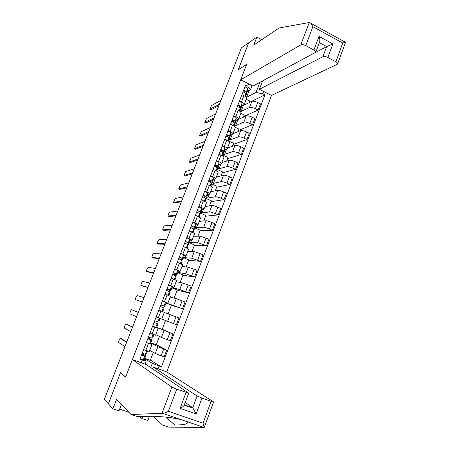 <?xml version="1.0" encoding="UTF-8"?>
<svg xmlns="http://www.w3.org/2000/svg" width="450" height="450" viewBox="0 0 450 450"><rect width="100%" height="100%" fill="white"/><g stroke="black" fill="none" stroke-linecap="round" stroke-linejoin="round"><path stroke-width="0.67" d="M197.1 395.983L201.977 398.087L196.138 413.893L192.724 407.773L197.1 395.983L153.231 367.059L166.731 371.897L271.519 95.4L337.162 64.356L337.635 63.877L335.869 61.791L327.864 57.499C325.828 56.52 324.174 56.261 322.897 56.711L326.655 46.569L332.876 43.937L327.864 57.499M261.726 39.707L256.838 37.125L241.391 47.858L104.383 399.347L108.399 403.824L120.454 372.814L120.735 372.915M238.32 69.683L248.698 42.784L238.224 69.744L246.617 64.508L125.634 376.993L120.493 372.713L108.399 403.824L112.894 408.831L118.98 410.867L121.41 404.572M149.754 350.319L155.284 353.537L164.098 357.03L166.719 350.151L157.905 346.686L150.683 343.001M148.472 343.434L145.806 350.353L149.321 351.439L151.965 344.559L146.295 342.63M145.806 350.353L143.623 349.56M156.313 344.61L166.719 350.151M150.767 342.782L156.24 344.801L159.458 336.409M150.064 343.491L151.965 344.559M155.784 334.631L161.466 337.376L170.274 340.808L172.879 333.979L156.69 327.386M149.929 333.219L155.559 335.216L158.186 328.382L152.584 326.334M162.191 329.271L172.879 333.979M156.724 327.302L162.163 329.349L165.549 320.524M156.116 327.454L158.186 328.382M161.769 319.05L176.411 324.692L178.993 317.908L164.289 312.491M156.184 316.991L161.752 319.101L164.357 312.311L158.822 310.151M166.078 302.974L182.503 308.689L185.068 301.956L176.282 298.676L170.224 297.051M162.405 300.864L167.901 303.092L165.78 302.473M168.109 313.836L171.428 305.184L166.033 303.092M171.388 305.291L182.503 308.689M167.901 303.092L170.494 296.353L165.021 294.081M171.984 287.618L179.775 289.553L188.556 292.798L191.104 286.104L182.329 282.887L176.119 281.717M168.576 284.856L174.009 287.196L171.9 286.768M174.144 298.103L177.255 289.991L171.894 287.865M177.171 290.205L188.556 292.798M174.009 287.196L176.586 280.502L171.174 278.111M177.857 272.363L185.799 273.825L194.569 277.009L197.1 270.36L188.336 267.204L181.974 266.479M174.713 268.954L180.079 271.401L177.93 271.153M180.135 282.476L183.037 274.894L177.711 272.739M182.914 275.22L194.569 277.009M180.079 271.401L182.632 264.752L177.294 262.254M183.684 257.209L184.866 257.698L191.779 258.204L200.537 261.326L203.051 254.722L194.299 251.623L187.791 251.342M180.799 253.159L186.109 255.718L183.909 255.639M186.086 266.946L188.792 259.892L183.493 257.709M188.623 260.331L200.537 261.326M186.109 255.718L188.646 249.114L183.364 246.504M189.478 242.151L190.654 242.646L197.719 242.685L206.471 245.745L208.969 239.186L200.222 236.149L193.567 236.301M186.851 237.465L192.094 240.137L189.849 240.221M191.998 251.522L194.507 244.986L189.236 242.775M194.299 245.531L206.471 245.745M192.094 240.137L194.614 233.572L189.399 230.861M195.232 227.194L196.403 227.694L203.625 227.267C204.817 227.323 206.781 227.914 209.498 229.039L212.361 230.271L214.841 223.751L211.989 222.514C209.273 221.389 207.315 220.809 206.111 220.776L199.311 221.355M192.859 221.884L194.94 222.778C196.987 223.678 198.023 224.308 198.045 224.657L195.744 224.91M197.871 236.199L200.183 230.175L194.946 227.936M199.935 230.828L212.361 230.271M198.045 224.657L200.548 218.138C200.537 217.772 199.507 217.131 197.46 216.219L195.39 215.319M200.947 212.327L202.112 212.833L209.486 211.95C210.701 211.95 212.664 212.518 215.37 213.649L218.216 214.898L220.68 208.423L217.839 207.169C215.139 206.032 213.176 205.481 211.956 205.504L205.02 206.505M198.833 206.404L200.897 207.304C202.933 208.226 203.951 208.884 203.951 209.284L201.6 209.694M203.709 220.978L205.824 215.46L200.616 213.193M205.537 216.214L218.216 214.898M203.951 209.284L206.438 202.809C206.449 202.388 205.436 201.718 203.4 200.796L201.347 199.884M206.629 197.556L207.787 198.073L215.314 196.74C216.546 196.684 218.509 197.224 221.203 198.366L224.027 199.626L226.474 193.196L223.656 191.925C220.967 190.783 219.004 190.249 217.766 190.333L210.69 191.751M204.761 191.025L206.814 191.942C208.834 192.876 209.841 193.562 209.818 194.006L207.416 194.58M209.503 205.858L211.433 200.835L206.252 198.54M211.101 201.696L224.027 199.626M209.818 194.006L212.293 187.577C212.316 187.11 211.32 186.407 209.306 185.468L207.259 184.551M212.276 182.88L213.424 183.403L221.096 181.626C222.351 181.513 224.314 182.031 226.991 183.178L229.804 184.455L232.234 178.065L229.433 176.782C226.761 175.629 224.792 175.123 223.537 175.258L216.321 177.092M210.651 175.748L212.692 176.676C214.701 177.621 215.685 178.341 215.651 178.836L213.199 179.561M215.263 190.834L217.001 186.306L211.854 183.982M216.636 187.268L229.804 184.455M215.651 178.836L218.104 172.446C218.149 171.934 217.17 171.203 215.167 170.246L213.131 169.318M217.884 168.3L219.026 168.823L226.845 166.607C228.116 166.438 230.079 166.933 232.746 168.092L235.541 169.38L237.96 163.035L235.17 161.736C232.509 160.577 230.541 160.093 229.269 160.284L221.917 162.523M216.501 160.577L218.531 161.511C220.528 162.472 221.496 163.226 221.445 163.761L218.936 164.644M216.248 165.448L215.775 165.589M220.989 175.905L222.536 171.861L217.35 169.481M222.131 172.924L235.541 169.38M221.445 163.761L223.881 157.416C223.942 156.859 222.981 156.094 220.989 155.126L218.964 154.187M223.459 153.81L224.595 154.339L232.56 151.689C233.843 151.464 235.811 151.937 238.466 153.101L241.245 154.412L243.641 148.106L240.874 146.79C238.224 145.62 236.256 145.164 234.962 145.406L227.481 148.05M222.317 145.502L224.331 146.447C226.316 147.426 227.273 148.202 227.199 148.787L224.646 149.822M222.266 150.649L221.428 150.947M226.671 161.078L228.037 157.511L222.688 155.019M227.593 158.676L241.245 154.412M227.199 148.787L229.618 142.481C229.703 141.879 228.752 141.086 226.772 140.108L224.764 139.151M228.999 139.41L230.13 139.944L238.236 136.868C239.535 136.592 241.504 137.042 244.148 138.212L246.909 139.534L249.294 133.267L246.538 131.94C243.9 130.764 241.931 130.326 240.621 130.629L233.01 133.661M228.088 130.523L230.096 131.484C232.065 132.474 233.004 133.279 232.914 133.909L230.31 135.09M227.998 136.013L227.042 136.389M232.324 146.34L233.505 143.252L228.296 140.782M233.021 144.512L246.909 139.534M232.914 133.909L235.322 127.642C235.417 126.996 234.484 126.174 232.521 125.184L230.524 124.217M234.501 125.1L235.626 125.64L243.872 122.141C245.188 121.815 247.162 122.237 249.789 123.418L252.534 124.751L254.903 118.53L252.163 117.186C249.542 116.004 247.567 115.588 246.246 115.942L237.893 119.593M233.826 115.644L235.817 116.617C237.78 117.619 238.703 118.457 238.596 119.132L235.941 120.459M233.662 121.466L232.92 121.798M237.938 131.698L238.939 129.077L235.316 127.333M238.416 130.438L252.534 124.751M238.596 119.132L240.986 112.905C241.104 112.213 240.182 111.364 238.23 110.357L236.244 109.384M239.974 110.88L241.088 111.431L249.474 107.511C250.808 107.128 252.782 107.533 255.392 108.72L258.126 110.07L260.477 103.888L257.754 102.527C255.144 101.34 253.17 100.946 251.831 101.351L243.388 105.441L242.961 105.227M239.529 100.867L241.509 101.846C243.45 102.859 244.361 103.725 244.237 104.445L241.537 105.919M239.282 107.016L238.922 107.19M243.512 117.152L244.339 114.992L240.84 113.282M243.782 116.449L258.126 110.07M244.237 104.445L246.611 98.258C246.746 97.526 245.841 96.649 243.9 95.625L241.926 94.641M241.088 111.431L243.388 105.441M235.626 125.64L237.943 119.616M230.13 139.944L232.296 134.303M224.595 154.339L226.597 149.136M219.026 168.823L220.854 164.07M213.424 183.403L215.078 179.094M207.787 198.073L209.267 194.226M202.112 212.833L203.411 209.453M196.403 227.694L197.522 224.781M190.654 242.646L191.588 240.21M184.866 257.698L185.619 255.746M179.044 272.846L179.606 271.384M173.183 288.096L173.554 287.128M167.287 303.441L167.462 302.974M157.77 328.185L157.905 327.842M151.571 344.317L151.903 343.451M150.711 367.588L152.342 363.324L144.636 358.718M145.333 360.551L145.868 359.162M143.888 359.612L146.183 361.108L145.029 364.118M141.238 362.756L142.262 360.107L146.183 361.108M252.034 85.562L250.442 89.707L247.731 86.198L245.599 85.129L139.888 359.252L142.262 360.107M247.731 86.198L248.636 83.846M263.739 91.468L262.845 93.814L255.982 92.498L259.847 82.401M152.342 363.324L161.398 366.992L264.943 94.866L262.845 93.814M159.069 366.154L158.062 368.792M251.764 86.271L252.574 85.832M246.077 97.082L246.521 97.301L255.982 92.498M246.521 97.301L249.182 90.371M250.442 89.707L247.095 91.474M150.396 360.039L161.398 366.992M144.771 358.363L150.278 360.354L153.326 352.401M249.109 102.549L264.943 94.866M249.053 102.696L249.705 100.997L246.229 99.27M147.611 350.989L146.458 353.953L145.378 354.353L142.189 353.289M121.528 338.76L126.759 341.955M141.941 353.936L144.495 355.179L143.359 355.618L141.531 354.994M141.953 353.891L145.806 355.68L144.692 356.136L141.502 355.072M144.382 359.353L143.241 359.904L140.04 358.858M126.664 342.191L120.414 338.355C119.413 339.142 118.834 340.521 118.676 342.495L124.937 346.618M152.612 337.984L153.883 334.682L152.612 337.984L151.639 338.085L148.483 336.966M152.286 334.097L149.951 333.225M127.164 324.411L132.542 327.122M148.056 338.074L150.638 339.221L149.625 339.345L147.814 338.692M148.067 338.051L151.948 339.716L150.958 339.857L147.797 338.743M151.948 339.716L150.514 343.401L149.513 343.603L146.346 342.501M132.486 327.251L126.039 323.989C125.032 324.799 124.453 326.171 124.296 328.101L130.776 331.65M160.11 318.499L158.709 322.138L154.732 320.76M138.274 312.401L131.625 309.718L138.285 312.379M152.612 326.256L156.639 327.51L158.034 323.859L154.058 322.504M156.639 327.51L158.046 323.859L154.052 322.521M131.625 309.718C130.624 310.545 130.039 311.906 129.887 313.796L136.575 316.772M153.034 416.329L162.456 424.986L168.874 427.134L204.188 427.466L203.068 423.186L211.112 401.304L213.593 401.946L166.731 371.897M162.456 424.986L174.864 425.025C185.659 424.912 189.433 423.692 186.182 421.358L180.861 419.552L171.613 417.803C162.928 416.649 155.419 416.171 149.091 416.363L137.649 416.694L131.057 414.489L116.499 399.527L112.894 408.831M139.978 416.627L141.896 418.522L142.65 416.548M141.896 418.522L147.831 420.508L149.406 416.351M132.373 359.578L171.883 387.09L176.726 389.188L188.708 393.159L146.121 364.506L132.373 359.578L125.595 377.1L120.454 372.814M119.638 409.162L128.891 412.262M176.726 389.188L168.401 411.351C165.763 412.678 163.789 413.331 162.472 413.308L131.057 414.489M201.977 398.087L211.112 401.304M152.556 368.826L153.231 367.059M184.343 404.871L192.724 407.773L185.265 402.384M184.23 405.146L184.191 405.276C183.667 406.181 182.312 407.211 180.124 408.375L186.064 392.479M309.229 22.517L310.961 23.338L312.863 26.685L305.747 45.63C303.677 44.634 302.029 44.387 300.803 44.876L309.229 22.517L279.107 27.979L253.755 45.084L256.838 37.125M324.894 30.982L330.277 33.936M271.519 95.4L259.397 89.28L322.897 56.711M238.258 69.649L246.651 64.418L240.683 79.836L253.018 86.057L315.787 52.234C315.928 51.542 315.309 50.805 313.92 50.017L305.747 45.63M240.683 79.836L300.803 44.876M262.592 80.933L259.397 89.28M315.652 52.459L326.655 46.569L319.371 42.621M313.92 50.017L319.011 36.388C319.809 38.582 320.029 40.393 319.663 41.828L319.641 41.889M335.869 61.791L342.754 43.048L345.611 42.137M160.819 304.971L163.463 305.904L160.931 304.684M160.819 304.982L164.762 306.399L160.942 304.661M166.14 302.788L162.366 300.96M142.312 302.04L135.546 299.7L142.335 301.989M158.833 310.129L160.779 310.905M164.104 308.109L162.737 311.664L164.104 308.109L160.268 306.411M162.135 311.428L158.833 310.118M144.028 297.647L137.183 295.526C136.176 296.376 135.596 297.726 135.439 299.576L135.546 299.7M166.809 289.434L169.481 290.272L168.846 289.446L167.085 288.726M166.804 289.463L170.775 290.767L170.167 289.946L167.107 288.669M172.153 287.156L170.769 290.751L172.153 287.156L171.574 286.284L168.525 284.996M147.999 287.454L142.183 286.003M170.106 292.472L169.498 291.679L166.438 290.407M149.743 282.983L142.701 281.419C141.694 282.291 141.114 283.629 140.963 285.441L148.061 287.297M172.766 273.999L175.461 274.742L174.943 273.617L173.199 272.874M172.744 274.044L176.749 275.237L176.259 274.112L173.233 272.79M178.104 271.688L177.66 270.472L174.639 269.139M153.653 272.959L147.651 271.957M176.079 276.941L175.596 275.833L172.564 274.511M155.424 268.414L148.191 267.401C147.178 268.284 146.599 269.618 146.447 271.395L153.754 272.7M178.678 258.666L181.401 259.312L181.001 257.895L179.269 257.13M178.656 258.727L181.654 260.094L182.019 261.506M179.876 259.2L182.683 259.774L182.312 258.39L179.314 257.012M184.028 256.286L183.701 254.773L180.714 253.389M159.266 258.553L153.09 257.991M161.066 253.929L153.647 253.463C152.634 254.368 152.055 255.69 151.903 257.428L159.407 258.188M187.082 244.052L187.014 242.274L185.299 241.493M187.672 244.485L188.584 244.479L188.319 242.769L185.355 241.346M189.911 240.992L189.703 239.181L186.744 237.741M164.846 244.232L158.496 244.108M187.914 246.178L187.667 244.468L184.697 243.045M166.68 239.535L159.069 239.608C158.057 240.531 157.477 241.847 157.326 243.551L165.026 243.771M193.151 228.538L192.994 226.766L191.289 225.962M193.68 229.348L194.439 229.247L194.293 227.25L191.357 225.782M195.756 225.793L195.666 223.684L192.735 222.204M170.393 230.001L163.873 230.31M193.776 230.946L193.646 228.938L190.704 227.469M172.254 225.231L164.458 225.833C163.446 226.778 162.866 228.083 162.714 229.753L170.612 229.438M198.979 213.007L198.928 211.354L197.241 210.527M199.603 214.284L200.261 214.121L200.227 211.838L197.319 210.319M201.566 210.696L201.589 208.299L198.692 206.764M175.905 215.854L169.217 216.591M199.597 215.814L199.581 213.514L196.672 212.001M177.795 211.016L169.819 212.141C168.806 213.103 168.221 214.403 168.075 216.039L176.164 215.196M204.801 197.601L204.823 196.048L203.153 195.199M205.453 199.305L206.044 199.091L206.117 196.526L203.243 194.963M207.332 195.694L207.472 193.011L204.604 191.43M181.389 201.797L174.527 202.95M205.38 200.779L205.476 198.191L202.601 196.627M183.302 196.881L175.146 198.529L173.402 202.404L181.682 201.043M210.606 182.301L210.684 180.838L209.019 179.972M209.903 180.292L208.986 180.067M211.252 184.41L211.787 184.157L211.972 181.316C211.781 180.866 210.831 180.326 209.126 179.702M213.069 180.793L213.317 177.823C213.131 177.362 212.186 176.822 210.476 176.197M186.834 187.824L179.809 189.394M211.123 185.844L211.337 182.97C211.146 182.52 210.195 181.986 208.485 181.361M188.775 182.841L180.439 185.001L178.695 188.854L187.166 186.969M216.388 167.107L216.501 165.729L214.852 164.846M216.489 165.679L214.667 165.341M217.001 169.611L217.513 169.239L217.789 166.208C217.614 165.718 216.675 165.167 214.971 164.548M218.762 165.982L219.122 162.737C218.953 162.236 218.014 161.685 216.315 161.066M192.246 173.936L185.062 175.911M216.833 171.006L217.153 167.85C216.979 167.366 216.039 166.815 214.335 166.196M194.22 168.879L185.704 171.546L183.96 175.382L192.617 172.986M222.143 152.027L222.283 150.722L220.652 149.822M222.249 151.02L220.309 150.711M222.705 154.896L223.166 154.575L223.566 151.194C223.403 150.671 222.474 150.103 220.776 149.49M224.421 151.273L224.893 147.746C224.736 147.218 223.808 146.644 222.109 146.031M197.629 160.127L190.282 162.512M222.581 155.981L222.936 152.826C222.773 152.308 221.844 151.74 220.146 151.127M199.626 155.002L190.941 158.175L189.197 161.994L198.034 159.086M227.869 137.042L228.026 135.81L226.406 134.893M227.942 136.446L226.041 136.198M228.364 140.276L228.819 139.838L229.303 136.282C229.157 135.726 228.24 135.141 226.541 134.533M230.046 136.654L230.625 132.857C230.479 132.289 229.562 131.704 227.869 131.096M202.978 146.407L195.474 149.192M228.274 140.929L228.679 137.903C228.532 137.351 227.61 136.772 225.917 136.159M205.003 141.216L196.144 144.877L194.4 148.68L203.422 145.271M233.561 122.158L233.73 120.999L232.127 120.06M233.589 121.956L233.246 121.972M233.983 125.741L234.399 125.376L235.007 121.466C234.872 120.876 233.961 120.279 232.273 119.677M235.631 122.13L236.317 118.063C236.188 117.461 235.277 116.865 233.589 116.258M208.294 132.767L200.869 136.052L199.794 135.551L208.772 131.541M233.949 125.978L234.388 123.075C234.253 122.49 233.342 121.894 231.654 121.292M210.347 127.508L201.319 131.659L199.569 135.444L200.869 136.052M239.226 107.376L239.4 106.284L237.808 105.323M239.715 111.212L240.671 106.746C240.553 106.121 239.653 105.508 237.966 104.912M241.183 107.696L241.976 103.365C241.858 102.729 240.958 102.116 239.276 101.52M213.581 119.205L206.016 122.895L204.936 122.394M239.591 111.133L240.058 108.349C239.934 107.724 239.034 107.117 237.347 106.515M215.657 113.878L206.466 118.519L204.711 122.288L214.093 117.889M244.851 92.689L245.031 91.659L243.456 90.681M245.475 96.576L246.302 92.121C246.195 91.462 245.301 90.838 243.624 90.242M246.701 93.353L247.596 88.763C247.494 88.099 246.6 87.469 244.924 86.873M218.835 105.728L211.129 109.811L210.043 109.311M245.205 96.384L245.689 93.712C245.582 93.06 244.688 92.436 243.011 91.839M220.933 100.339L211.579 105.452L209.824 109.204L219.381 104.321M251.831 101.351L249.474 107.511M246.246 115.942L243.872 122.141M240.621 130.629L238.236 136.868M234.962 145.406L232.56 151.689M229.269 160.284L226.845 166.607M223.537 175.258L221.096 181.626M217.766 190.333L215.314 196.74M211.956 205.504L209.486 211.95M206.111 220.776L203.625 227.267M200.222 236.149L197.719 242.685M194.299 251.623L191.779 258.204M188.336 267.204L185.799 273.825M182.329 282.887L179.775 289.553M176.282 298.676L173.717 305.387M170.201 314.572L167.614 321.328M164.07 330.576L161.466 337.376M157.905 346.686L155.284 353.537M238.23 110.357L235.817 116.617M232.521 125.184L230.096 131.484M226.772 140.108L224.331 146.447M220.989 155.126L218.531 161.511M215.167 170.246L212.692 176.676M209.306 185.468L206.814 191.942M203.4 200.796L200.897 207.304M197.46 216.219L194.94 222.778M191.481 231.744L188.938 238.348M185.462 247.382L182.903 254.025M179.404 263.121L176.822 269.809M173.301 278.966L170.708 285.699M167.158 294.919L164.542 301.697M160.971 310.978L158.338 317.807M154.744 327.15L152.094 334.024M243.9 95.625L241.509 101.846M252.163 117.186L249.789 123.418M246.538 131.94L244.148 138.212M240.874 146.79L238.466 153.101M235.17 161.736L232.746 168.092M229.433 176.782L226.991 183.178M223.656 191.925L221.203 198.366M217.839 207.169L215.37 213.649M211.989 222.514L209.498 229.039M206.094 237.966L203.591 244.53M200.166 253.513L197.64 260.128M194.192 269.168L191.655 275.827M188.179 284.929L185.625 291.628M182.126 300.797L179.556 307.541M176.034 316.772L173.441 323.561M169.898 332.854L167.293 339.694M163.721 349.048L161.094 355.933M257.754 102.527L255.392 108.72M146.458 353.953L147.6 350.983M145.378 354.353L146.779 350.707M144.36 359.398L145.789 355.697M143.241 359.904L144.692 356.136M120.414 338.355L121.573 338.777M151.639 338.085L153.062 334.384M150.514 343.401L151.931 339.728M149.513 343.603L150.958 339.857M126.039 323.989L127.187 324.422M158.692 322.138L160.099 318.493M157.854 321.93L159.283 318.218M155.745 327.409L157.179 323.685M204.188 427.466L186.182 421.358M180.861 419.552L162.472 413.308M168.401 411.351L203.068 423.186M196.138 413.893L180.124 408.375M162.017 413.286L171.883 387.09M165.684 417.077L174.864 425.025M342.754 43.048L312.863 26.685M319.011 36.388L332.876 43.937M166.151 302.782L164.762 306.399L166.146 302.771M164.031 305.882L165.448 302.197M161.938 311.321L163.361 307.626M170.167 289.946L171.574 286.284M168.896 295.616L170.117 292.449M168.109 295.296L169.498 291.679M141.075 285.57L142.211 286.014M176.749 275.209L178.121 271.637M176.259 274.112L177.66 270.472M175.028 279.686L176.096 276.896M174.246 279.349L175.596 275.833M146.576 271.524L147.701 271.974M182.683 259.774L184.05 256.224M182.312 258.39L183.701 254.773M182.042 261.484L181.125 263.863L182.042 261.45M180.338 263.514L181.654 260.094M152.038 257.563L153.163 258.019M188.584 244.434L189.939 240.913M188.319 242.769L189.703 239.181M187.942 246.144L187.172 248.147L187.942 246.099M186.39 247.781L187.667 244.468M157.472 243.686L158.586 244.148M194.445 229.202L195.795 225.697M194.293 227.25L195.666 223.684M193.168 232.526L193.809 230.856M192.409 232.155L193.646 228.938M162.872 229.888L163.98 230.355M200.267 214.065L201.606 210.583M200.227 211.838L201.589 208.299M199.131 217.018L199.637 215.708M198.377 216.636L199.581 213.514M168.238 216.169L169.346 216.641M206.055 199.024L207.382 195.57M206.117 196.526L207.472 193.011M205.059 201.611L205.425 200.661M204.311 201.218L205.476 198.191M173.576 202.539L174.673 203.012M211.798 184.084L213.12 180.653M211.972 181.316L213.317 177.823M210.949 186.306L211.174 185.709M210.206 185.901L211.337 182.97M178.881 188.983L179.977 189.467M217.513 169.239L218.824 165.825M217.789 166.208L219.122 162.737M216.062 170.691L217.153 167.85M184.157 175.506L185.243 175.995M223.183 154.491L224.488 151.099M223.566 151.194L224.893 147.746M221.878 155.576L222.936 152.826M189.399 162.112L190.479 162.602M228.819 139.838L230.119 136.468M229.303 136.282L230.625 132.857M227.661 140.558L228.679 137.903M194.614 148.792L195.688 149.287M234.422 125.274L235.71 121.927M235.007 121.466L236.317 118.063M233.398 125.646L234.388 123.075M239.991 110.807L241.268 107.483M240.671 106.746L241.976 103.365M239.102 110.824L240.058 108.349M204.947 122.383L206.016 122.895M245.52 96.429L246.791 93.127M246.302 92.121L247.596 88.763M244.766 96.103L245.689 93.712M210.071 109.294L211.129 109.811M144.382 359.381L145.806 355.68M188.708 393.159L184.191 405.276M193.168 408.246L184.236 405.152M213.593 401.946L204.272 427.354M315.787 52.234L319.663 41.828M345.617 42.131L337.635 63.877M345.296 42.171L310.961 23.338M168.907 295.622L170.123 292.466M176.749 275.237L178.121 271.665M175.039 279.686L176.102 276.924M182.683 259.808L184.05 256.258M188.584 244.479L189.939 240.953M194.439 229.247L195.784 225.748M193.179 232.532L193.804 230.901M200.261 214.121L201.594 210.639M199.142 217.024L199.626 215.764M206.044 199.091L207.371 195.632M205.071 201.617L205.414 200.722M211.787 184.157L213.109 180.72M210.954 186.311L211.162 185.777M217.491 169.318L218.807 165.909M223.166 154.575L224.466 151.189M228.797 139.928L230.096 136.564M234.399 125.376L235.682 122.029M239.957 110.914L241.239 107.589M245.486 96.542L246.757 93.24"/></g></svg>
